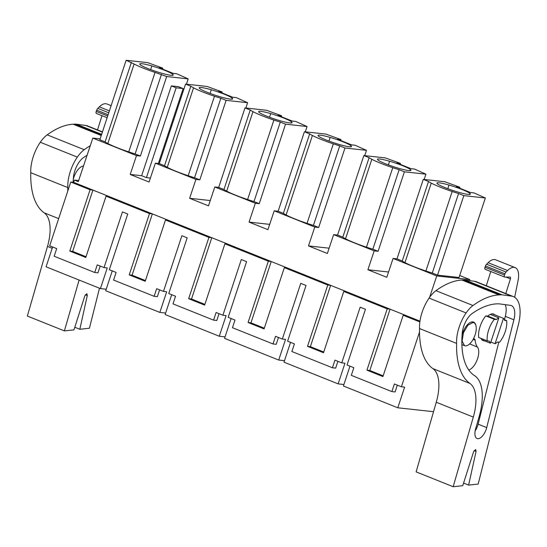 <?xml version="1.0" encoding="UTF-8"?>
<svg xmlns="http://www.w3.org/2000/svg" width="547" height="547" viewBox="0 0 547 547"><rect width="100%" height="100%" fill="white"/><g stroke="black" fill="none" stroke-linecap="round" stroke-linejoin="round"><path stroke-width="0.82" d="M433.532 411.7L397.785 407.788L404.623 387.126L401.409 386.777L419.522 332.015M388.548 271.996L367.905 269.739L386.784 277.302L393.074 258.444L436.745 275.948L429.621 297.308M367.905 269.739L374.196 250.882L333.643 234.622L327.352 253.48L308.481 245.918L314.771 227.06L274.211 210.807L267.927 229.665L249.049 222.103L255.34 203.238L214.786 186.985L208.496 205.843L189.624 198.281L195.915 179.423L155.355 163.17L149.071 182.028L130.193 174.459L136.483 155.601L92.812 138.097L78.283 181.652L74.385 180.086L73.633 182.336L70.768 182.021L90.07 189.754L69.79 251.066L72.662 251.374L92.935 190.069L73.633 182.336M419.85 321.937L403.201 315.263L382.921 376.568L366.934 370.162L387.208 308.85L343.769 291.442L323.496 352.747L307.51 346.34L327.783 285.035L284.344 267.62L264.064 328.932L248.078 322.518L268.351 261.213L224.913 243.805L204.64 305.11L188.647 298.703L208.927 237.391L165.488 219.983L145.208 281.288L129.222 274.881L149.495 213.576L152.367 213.891L92.935 190.069L90.07 189.754M208.927 237.391L211.792 237.706L152.367 213.891L132.087 275.196L145.454 280.549M268.351 261.213L271.223 261.528L211.792 237.706L191.518 299.018L204.879 304.371M327.783 285.035L330.648 285.349L271.223 261.528L250.95 322.833L264.31 328.193M387.208 308.85L390.079 309.164L330.648 285.349L310.375 346.654L323.735 352.008M419.959 321.144L390.079 309.164L369.806 370.476L383.167 375.83M403.201 315.263L406.065 315.571M159.615 289.862L157.365 296.672L154.151 296.317L113.598 280.064L116.121 272.427L109.325 269.705L127.745 214.014L122.46 211.894L104.039 267.586L97.25 264.864L94.72 272.502L54.167 256.242L56.69 248.612L49.674 245.794L70.768 182.021M154.151 296.317L156.674 288.686L163.471 291.407L181.891 235.716L187.177 237.836L168.756 293.527L175.553 296.248L173.023 303.886L213.576 320.139L216.106 312.501L222.896 315.229L241.316 259.531L246.601 261.651L228.181 317.342L234.978 320.07L232.454 327.701L273.008 343.96L275.531 336.323L282.327 339.044L300.747 283.353L306.033 285.472L287.613 341.164L294.409 343.885L291.879 351.523L332.432 367.775L334.962 360.145L341.752 362.866L360.172 307.175L365.458 309.287L347.037 364.986L353.834 367.707L351.311 375.345L391.864 391.597L394.387 383.96L401.409 386.777M149.495 213.576L106.056 196.161L85.783 257.473L69.79 251.066M397.785 407.788L343.42 385.997L349.977 366.162M391.864 391.597L395.078 391.946L397.327 385.143M481.886 339.79L490.461 343.222L498.864 317.821A14.284 6.728 111.8 0 0 496.396 319.544L494.365 319.318L485.791 315.879A17.142 8.075 111.8 0 0 478.659 337.437L487.24 340.877A17.142 8.075 -68.2 0 1 494.365 319.318M487.24 340.877L489.264 341.102A14.284 6.728 111.8 0 0 490.461 343.222M494.878 314.881A14.284 6.728 111.8 0 0 493.695 314.074A14.284 6.728 111.8 0 0 493.162 313.91A14.284 6.728 111.8 0 0 487.815 316.104L496.396 319.544M490.29 314.381L498.864 317.821M492.286 313.841L503.459 318.32A14.284 6.728 111.8 0 1 504.655 320.446L506.679 320.665A17.142 8.075 -68.2 0 1 499.555 342.224L497.524 342.005A14.284 6.728 111.8 0 1 495.056 343.728L503.459 318.32M490.857 342.046L495.056 343.728M473.011 322.504L467.89 325.219L463.446 332.767L462.092 341.089L464.547 345.677L465.285 345.861A12.383 5.832 111.8 0 0 474.851 335.598A12.383 5.832 111.8 0 0 473.757 322.689A12.383 5.832 111.8 0 0 473.011 322.504M424.157 179.471L425.908 174.165L404.397 171.813L399.146 169.7A27.815 3.2 -161.7 0 1 392.76 167.676A27.418 3.152 -161.7 0 1 371.83 159.286A27.815 3.2 -161.7 0 1 369.102 157.659L363.844 155.553L385.361 157.912L400.445 163.416L400.144 164.319M333.643 234.622L337.554 235.053L342.812 237.159A27.815 3.2 -161.7 0 0 345.54 238.786A27.418 3.152 -161.7 0 0 366.463 247.176A27.815 3.2 -161.7 0 0 372.849 249.2L378.107 251.305L404.397 171.813M378.107 251.305L374.196 250.882M337.554 235.053L363.844 155.553M329.123 248.181L308.481 245.918M364.726 155.649L366.483 150.35L344.972 147.991L339.714 145.885A27.815 3.2 -161.7 0 1 333.328 143.854A27.418 3.152 -161.7 0 1 312.399 135.471A27.815 3.2 -161.7 0 1 309.677 133.844L304.419 131.738L325.93 134.09L341.013 139.594L340.719 140.504M274.211 210.807L278.129 211.231L283.38 213.344A27.815 3.2 -161.7 0 0 286.108 214.964A27.418 3.152 -161.7 0 0 307.038 223.354A27.815 3.2 -161.7 0 0 313.424 225.385L318.682 227.49L344.972 147.991M318.682 227.49L314.771 227.06M278.129 211.231L304.419 131.738M269.692 224.359L249.049 222.103M305.301 131.834L307.052 126.528L285.541 124.169L280.29 122.063A27.815 3.2 -161.7 0 1 273.903 120.039A27.418 3.152 -161.7 0 1 252.974 111.65A27.815 3.2 -161.7 0 1 250.246 110.022L244.988 107.916L266.505 110.275L281.589 115.773L281.288 116.682M214.786 186.985L218.697 187.416L223.955 189.522A27.815 3.2 -161.7 0 0 226.684 191.149A27.418 3.152 -161.7 0 0 247.606 199.539A27.815 3.2 -161.7 0 0 253.993 201.563L259.251 203.669L285.541 124.169M259.251 203.669L255.34 203.238M218.697 187.416L244.988 107.916M210.267 200.544L189.624 198.281M245.87 108.012L247.627 102.706L226.116 100.354L220.858 98.248A27.815 3.2 -161.7 0 1 214.472 96.217A27.418 3.152 -161.7 0 1 193.542 87.828A27.815 3.2 -161.7 0 1 190.821 86.207L185.563 84.094L207.074 86.453L222.157 91.958L221.856 92.86M155.355 163.17L159.273 163.594L164.524 165.7A27.815 3.2 -161.7 0 0 167.252 167.327A27.418 3.152 -161.7 0 0 188.182 175.717A27.815 3.2 -161.7 0 0 194.568 177.741L199.826 179.847L226.116 100.354M199.826 179.847L195.915 179.423M159.273 163.594L185.563 84.094M176.141 87.8L171.361 85.886L178.363 86.652L183.142 88.566L176.141 87.8L146.432 177.631L150.391 178.062M146.432 177.631L141.652 175.717L130.193 174.459M186.445 84.197L188.195 78.891L166.685 76.532L155.047 72.395C146.042 69.38 139.068 66.584 134.118 64.013L126.131 60.279L147.649 62.631L162.732 68.136L162.432 69.045M126.131 60.279L99.841 139.779L105.099 141.885A27.815 3.2 -161.7 0 0 107.827 143.512A27.418 3.152 -161.7 0 0 128.75 151.895A27.815 3.2 -161.7 0 0 135.136 153.926L140.394 156.032L166.685 76.532M140.394 156.032L136.483 155.601M171.361 85.886L141.652 175.717M92.812 138.097L100.128 138.897M74.385 180.086L78.652 180.558M106.2 289.233L100.422 288.597L46.057 266.806L52.615 246.977M86.023 256.734L72.662 251.374M106.056 196.161L108.928 196.476M165.488 219.983L168.353 220.297M224.913 243.805L227.784 244.119M284.344 267.62L287.209 267.934M343.769 291.442L346.641 291.756M436.745 275.948L469.825 279.572L469.483 280.604M393.074 258.444L396.985 258.875L402.236 260.981A27.815 3.2 -161.7 0 0 404.965 262.608A27.418 3.152 -161.7 0 0 425.894 270.991A27.815 3.2 -161.7 0 0 432.28 273.021L437.538 275.127L459.049 277.486L485.339 197.987L473.989 192.893L470.461 192.503L456.348 186.848L459.87 187.231L459.576 188.141M469.825 279.572L459.699 275.517M396.985 258.875L423.275 179.375L444.786 181.734L459.87 187.231M165.625 313.055L159.847 312.419L105.708 290.717L112.265 270.881M163.471 291.407L166.685 291.756L159.847 312.419M225.056 336.87L219.279 336.241L165.132 314.539L171.696 294.703M219.046 313.684L216.79 320.494L213.576 320.139M222.896 315.229L226.109 315.578L219.279 336.241M284.481 360.692L278.703 360.056L224.564 338.361L231.121 318.525M278.471 337.499L276.221 344.309L273.008 343.96M282.327 339.044L285.541 339.4L278.703 360.056M343.913 384.514L338.135 383.878L283.996 362.176L290.553 342.34M337.902 361.321L335.646 368.131L332.432 367.775M341.752 362.866L344.966 363.215L338.135 383.878M366.934 370.162L369.806 370.476M307.51 346.34L310.375 346.654M248.078 322.518L250.95 322.833M188.647 298.703L191.518 299.018M129.222 274.881L132.087 275.196M100.19 266.04L97.934 272.85L94.72 272.502M104.039 267.586L107.253 267.941L100.422 288.597M487.815 316.104L485.791 315.879M506.679 320.665L504.389 319.749M400.445 163.416L396.917 163.027L411.036 168.688L414.558 169.071L425.908 174.165M389.58 161.235A17.62 2.024 -161.7 0 1 410.51 169.618A17.62 2.024 -161.7 0 1 410.927 170.322A17.62 2.024 -161.7 0 1 398.818 168.339A17.62 2.024 -161.7 0 1 377.888 159.95A17.62 2.024 -161.7 0 1 377.471 159.252A17.62 2.024 -161.7 0 1 389.58 161.235L388.377 164.886M372.849 249.2L399.146 169.7M342.812 237.159L369.102 157.659M341.013 139.594L337.492 139.212L351.605 144.866L355.133 145.256L366.483 150.35M330.156 137.413A17.62 2.024 -161.7 0 1 351.085 145.803A17.62 2.024 -161.7 0 1 351.502 146.5A17.62 2.024 -161.7 0 1 339.386 144.517A17.62 2.024 -161.7 0 1 318.463 136.135A17.62 2.024 -161.7 0 1 318.046 135.437A17.62 2.024 -161.7 0 1 330.156 137.413L328.945 141.064M313.424 225.385L339.714 145.885M283.38 213.344L309.677 133.844M281.589 115.773L278.061 115.39L292.18 121.044L295.701 121.434L307.052 126.528M270.724 113.591A17.62 2.024 -161.7 0 1 291.654 121.981A17.62 2.024 -161.7 0 1 292.071 122.678A17.62 2.024 -161.7 0 1 279.961 120.702A17.62 2.024 -161.7 0 1 259.032 112.313A17.62 2.024 -161.7 0 1 258.615 111.615A17.62 2.024 -161.7 0 1 270.724 113.591L269.521 117.249M253.993 201.563L280.29 122.063M223.955 189.522L250.246 110.022M222.157 91.958L218.636 91.568L232.748 97.229L236.277 97.612L247.627 102.706M211.299 89.776A17.62 2.024 -161.7 0 1 232.222 98.159A17.62 2.024 -161.7 0 1 232.646 98.863A17.62 2.024 -161.7 0 1 220.53 96.881A17.62 2.024 -161.7 0 1 199.607 88.491A17.62 2.024 -161.7 0 1 199.183 87.793A17.62 2.024 -161.7 0 1 211.299 89.776L210.089 93.428M194.568 177.741L220.858 98.248M164.524 165.7L190.821 86.207M183.142 88.566L158.363 163.498M162.732 68.136L159.204 67.753L173.324 73.407L176.845 73.797L188.195 78.891M151.868 65.955A17.62 2.024 -161.7 0 1 172.797 74.344A17.62 2.024 -161.7 0 1 173.214 75.042A17.62 2.024 -161.7 0 1 161.105 73.066A17.62 2.024 -161.7 0 1 140.176 64.676A17.62 2.024 -161.7 0 1 139.758 63.978A17.62 2.024 -161.7 0 1 151.868 65.955L150.664 69.606M135.136 153.926L161.433 74.426M105.099 141.885L131.389 62.385M437.538 275.127L463.829 195.628L485.339 197.987M463.829 195.628L458.571 193.522L432.28 273.021M402.236 260.981L428.533 181.481A27.815 3.2 18.3 0 0 431.262 183.108A27.418 3.152 18.3 0 0 452.184 191.498A27.815 3.2 18.3 0 0 458.571 193.522M428.533 181.481L423.275 179.375M449.012 185.05A17.62 2.024 -161.7 0 1 469.941 193.44A17.62 2.024 -161.7 0 1 470.358 194.137A17.62 2.024 -161.7 0 1 458.242 192.161A17.62 2.024 -161.7 0 1 437.32 183.771A17.62 2.024 -161.7 0 1 436.903 183.074A17.62 2.024 -161.7 0 1 449.012 185.05L447.802 188.708M453.176 486.721L462.741 485.709L473.634 451.637L475.685 449.511L476.075 451.384L468.615 485.093L478.181 484.081L518.399 324.631A33.333 15.699 111.8 0 0 513.38 296.597A33.333 15.699 111.8 0 0 511.554 296.118L502.208 294.874A30.482 14.352 111.8 0 0 500.82 294.819L498.973 294.908A109.53 51.582 111.8 0 0 473.011 305.527A25.716 12.109 111.8 0 0 466.112 312.939A28.061 13.217 111.8 0 0 456.601 343.4A85.722 40.369 111.8 0 0 469.982 383.474A38.099 17.942 111.8 0 1 473.312 417.087L453.176 486.721L416.13 471.876L436.267 402.243A38.099 17.942 111.8 0 0 432.937 368.63L469.982 383.474M513.38 296.597L476.334 281.746A33.333 15.699 111.8 0 0 474.509 281.274L465.162 280.03A30.482 14.352 111.8 0 0 463.774 279.975L461.928 280.057A109.53 51.582 111.8 0 0 435.966 290.676A25.716 12.109 111.8 0 0 429.067 298.088A28.061 13.217 111.8 0 0 419.556 328.549A85.722 40.369 111.8 0 0 432.937 368.63M486.509 428.308A10.769 5.073 111.8 0 0 486.7 427.597L513.9 319.79A16.882 7.952 111.8 0 0 511.356 305.588A16.882 7.952 111.8 0 0 510.433 305.349L499.117 303.845A109.53 51.582 111.8 0 0 472.266 313.431A16.239 7.644 111.8 0 0 462.242 333.089A76.512 36.034 111.8 0 0 474.577 375.652A46.345 21.825 111.8 0 1 479.083 416.841L475.637 428.766A10.769 5.073 111.8 0 0 477.066 438.537A10.769 5.073 111.8 0 0 486.509 428.308M515.151 267.613A17.142 8.075 111.8 0 0 507.602 270.512L506.064 272.03L486.57 264.215L488.109 262.697A17.142 8.075 111.8 0 1 495.65 259.798L515.151 267.613A17.142 8.075 111.8 0 1 518.064 280.57L514.672 297.267M505.79 293.554L510.426 278.881A1.908 0.896 111.8 0 0 510.201 277.062A1.908 0.896 111.8 0 0 510.023 277.035L504.826 277.103A1.908 0.896 111.8 0 1 504.649 277.076A1.908 0.896 111.8 0 1 504.498 275.045L504.97 273.801A2.858 1.347 111.8 0 1 506.064 272.03M486.297 285.739L490.782 271.517M504.498 275.045L485.004 267.23A1.908 0.896 111.8 0 0 485.155 269.261A1.908 0.896 111.8 0 0 485.326 269.295M485.004 267.23L485.476 265.986L504.97 273.801M486.57 264.215A2.858 1.347 111.8 0 0 485.476 265.986M468.615 485.093L463.582 483.076M419.556 328.549L456.601 343.4M475.131 430.94A10.769 5.073 111.8 0 0 477.934 424.869A10.769 5.073 111.8 0 0 478.126 424.157L498.809 342.148M504.457 319.776L505.319 316.351A16.882 7.952 111.8 0 0 505.209 304.652M473.928 337.807A2.379 1.121 111.8 0 0 474.399 339.174A2.379 1.121 111.8 0 0 474.543 339.208A2.379 1.121 111.8 0 1 474.693 339.249A2.379 1.121 111.8 0 1 475.165 340.138A23.159 10.906 111.8 0 0 477.442 347.051A12.861 6.058 111.8 0 1 477.182 359.769A12.861 6.058 111.8 0 1 468.752 369.998M475.869 325.39A12.861 6.058 111.8 0 0 473.545 322.094A12.861 6.058 111.8 0 0 463.425 331.099A12.861 6.058 111.8 0 0 462.099 334.921M480.95 338.361A14.284 6.728 111.8 0 0 483.063 340.596A14.284 6.728 111.8 0 0 483.596 340.754A14.284 6.728 111.8 0 0 484.478 340.829M102.446 131.889L87.554 125.919A33.333 15.699 111.8 0 0 85.735 125.448L76.389 124.203A30.482 14.352 111.8 0 0 75.001 124.148L73.148 124.231A109.53 51.582 111.8 0 0 47.192 134.849A25.716 12.109 111.8 0 0 40.293 142.261A28.061 13.217 111.8 0 0 30.776 172.722A85.722 40.369 111.8 0 0 44.157 212.804L58.666 218.615M99.492 288.228L89.4 328.255L79.835 329.267L74.802 327.25M90.269 145.728A109.53 51.582 111.8 0 0 84.231 149.7A25.716 12.109 111.8 0 0 77.332 157.112A28.061 13.217 111.8 0 0 67.821 187.573A85.722 40.369 111.8 0 0 67.787 191.033M79.103 280.057L64.396 330.894L27.35 316.05L47.493 246.417A38.099 17.942 111.8 0 0 44.157 212.804M79.835 329.267L87.294 295.558L86.911 293.684L84.853 295.811L73.961 329.882L64.396 330.894M87.089 155.252A109.53 51.582 111.8 0 0 83.486 157.604A16.239 7.644 111.8 0 0 73.462 177.262A76.512 36.034 111.8 0 0 73.141 182.281M97.516 129.912L102.002 115.69M107.704 116.005L96.224 111.403A1.908 0.896 111.8 0 0 96.375 113.434A1.908 0.896 111.8 0 0 96.545 113.468M96.224 111.403L96.696 110.159L108.121 114.74M108.764 112.791L97.79 108.388A2.858 1.347 111.8 0 0 96.696 110.159M97.79 108.388L99.328 106.87L109.386 110.904M111.123 105.674L106.87 103.971A17.142 8.075 111.8 0 0 99.328 106.87M30.776 172.722L67.821 187.573M83.486 166.062A12.861 6.058 111.8 0 0 74.645 175.272A12.861 6.058 111.8 0 0 73.319 179.095M366.463 247.176L392.76 167.676M345.54 238.786L371.83 159.286M307.038 223.354L333.328 143.854M286.108 214.964L312.399 135.471M247.606 199.539L273.903 120.039M226.684 191.149L252.974 111.65M188.182 175.717L214.472 96.217M167.252 167.327L193.542 87.828M128.75 151.895L155.047 72.395M107.827 143.512L134.118 64.013M425.894 270.991L452.184 191.498M404.965 262.608L431.262 183.108M410.175 170.63L410.51 169.618M350.75 146.808L351.085 145.803M291.319 122.993L291.654 121.981M231.894 99.171L232.222 98.159M172.462 75.349L172.797 74.344M469.606 194.452L469.941 193.44M474.509 281.274L511.554 296.118M465.162 280.03L502.208 294.874M510.426 278.881L505.954 277.09M463.774 279.975L500.82 294.819M461.928 280.057L498.973 294.908M435.966 290.676L473.011 305.527M429.067 298.088L466.112 312.939M436.267 402.243L473.312 417.087M476.075 451.384L474.105 450.591M478.126 424.157L486.7 427.597M505.319 316.351L513.9 319.79M488.109 262.697L507.602 270.512M473.141 339.331L475.165 340.138M469.634 343.919L477.442 347.051M85.735 125.448L102.371 132.114M76.389 124.203L101.646 134.33M75.001 124.148L101.496 134.767M73.148 124.231L101.257 135.499M47.192 134.849L84.231 149.7M40.293 142.261L77.332 157.112M47.493 246.417L52.177 248.29M87.294 295.558L85.325 294.765M461.894 344.617L464.547 345.677M471.849 321.93L473.757 322.689M83.069 166.103L83.424 166.24M485.155 269.261L504.649 277.076M473.435 338.791L474.399 339.174M96.375 113.434L107.13 117.742"/></g></svg>
